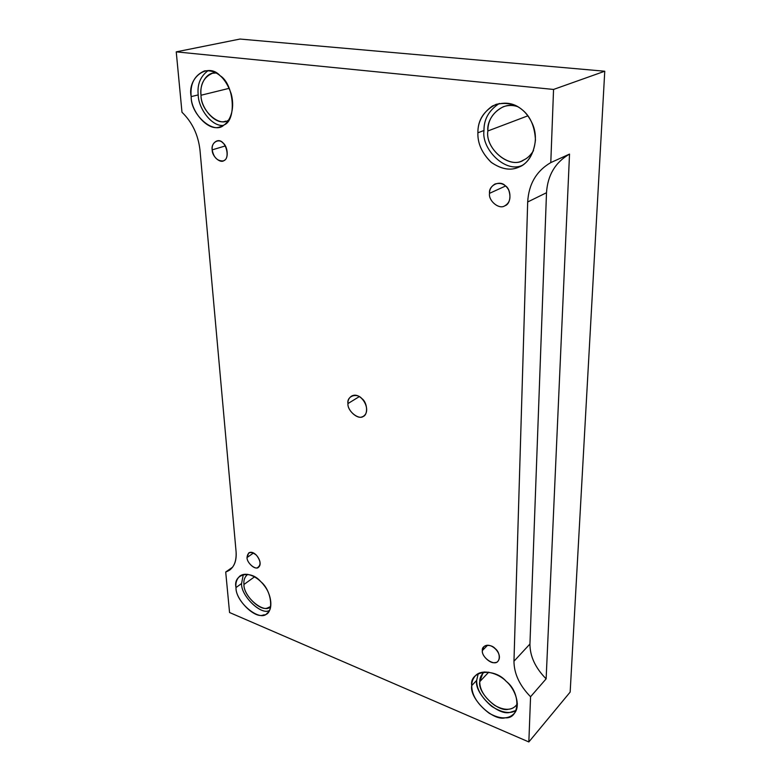<?xml version="1.0" encoding="UTF-8"?>
<svg xmlns="http://www.w3.org/2000/svg" width="781" height="781" viewBox="0 0 781 781"><rect width="100%" height="100%" fill="white"/><g stroke="black" fill="none" stroke-linecap="round" stroke-linejoin="round"><path stroke-width="1.17" d="M212.198 149.864C213.623 157.381 217.235 161.071 223.024 160.925C231.488 159.47 225.494 137.251 216.591 141.068C213.262 142.738 211.797 145.666 212.198 149.864L225.328 145.93L212.198 149.864C210.763 143.03 218.455 137.866 222.81 142.855C227.857 146.008 228.862 158.787 224.235 160.359C220.623 164.039 211.924 156.425 212.198 149.864M482.355 650.583C481.447 657.778 494.929 666.652 498.063 661.029C503.686 654.078 490.341 640.732 483.781 646.775L482.355 650.583L487.559 645.252L482.355 650.583C481.457 644.881 490.849 643.437 495.291 648.689C500.728 652.75 500.475 662.864 494.988 662.552C490.448 664.192 481.311 655.523 482.355 650.583M489.511 193.346C488.223 200.932 499.391 209.943 504.868 205.754C509.876 202.845 511.174 197.652 508.753 190.173C505.717 184.414 501.148 182.354 495.056 183.984C491.317 186.249 489.462 189.363 489.511 193.346L505.58 185.995L489.511 193.346C488.447 185.468 499.82 179.786 505.19 185.663C511.78 189.461 511.409 204.173 504.76 205.803C499.244 209.884 488.242 200.854 489.511 193.346M359.231 396.65L347.955 403.572C347.154 411.294 359.494 420.705 363.624 416.078C372.293 410.23 360.656 390.295 351.225 396.309C348.834 398.164 347.74 400.585 347.955 403.572L359.231 396.65M235.999 587.556C235.491 602.561 260.659 622.652 267.122 613.251C273.252 609.463 271.524 594.361 264.134 585.486C258.491 577.559 246.952 571.175 240.079 575.9C236.76 578.867 235.403 582.753 235.999 587.556L241.573 583.524L243.321 574.445L241.573 583.524L235.999 587.556C232.806 574.064 250.681 569.427 260.747 581.64C272.481 590.924 274.268 615.311 263.422 614.94C254.889 619.138 235.218 599.388 235.999 587.556M269.396 610.605C261.147 615.438 240.743 595.698 241.573 583.524C240.763 595.317 260.366 614.94 268.898 610.722M243.945 584.5C243.438 580.244 244.697 576.856 247.733 574.328L247.47 574.504C244.629 577.061 243.457 580.39 243.945 584.5C243.447 597.377 265.081 614.588 270.656 606.505L267.512 607.95C260.171 611.611 243.233 594.673 243.945 584.5L254.518 576.827L243.945 584.5M471.734 685.591C471.724 695.207 477.572 704.462 489.287 713.326C500.221 719.35 508.538 719.389 514.23 713.453C521.171 706.17 515.235 689.018 506.361 681.491C498.424 672.997 481.721 668.302 475.278 675.916C472.856 678.787 471.675 682.008 471.734 685.591L476.664 680.407L478.206 673.652L476.664 680.407L471.734 685.591C469.225 670.694 494.188 667.208 506.264 681.403C521.015 692.581 520.029 719.242 505.297 717.798C493.075 721.537 469.078 698.341 471.734 685.591M516.134 710.417C510.091 714.176 501.949 712.819 491.679 706.346C481.496 697.57 476.498 688.92 476.664 680.407C473.979 693.108 497.868 716.128 510.071 712.36L516.134 710.417M479.749 681.676C479.661 677.781 481.252 674.53 484.513 671.933L482.785 673.407L479.749 681.676C479.71 689.926 484.718 697.853 494.763 705.438C504.155 710.564 511.291 710.583 516.182 705.497L517.403 703.74C515.157 707.166 512.209 709.002 508.558 709.226C498.063 712.516 477.406 692.64 479.749 681.676L488.74 672.148L479.749 681.676M477.884 132.79C477.533 143.245 481.897 153.017 490.956 162.116C501.236 169.379 510.618 171.01 519.092 166.997C530.426 163.375 540.364 142.337 532.662 124.355C525.076 107.563 512.883 100.895 496.091 104.342C483.81 110.668 477.747 120.157 477.884 132.79L483.986 130.495C483.81 119.337 488.916 110.316 499.323 103.443C488.916 110.316 483.81 119.337 483.986 130.495L477.884 132.79C477.728 121.973 482.58 113.04 492.43 105.991C503.54 101.384 513.234 102.467 521.523 109.233C530.035 115.637 534.682 125.917 535.463 140.063C533.774 153.789 528.62 162.624 519.99 166.578C511.643 171 502.144 169.662 491.513 162.565C482.082 153.437 477.533 143.519 477.884 132.79M521.806 165.572C505.034 173.05 481.174 148.741 483.986 130.495C481.174 148.741 505.034 173.05 521.806 165.572M487.852 130.974C486.29 116.984 502.866 100.193 517.735 106.675C513.127 105.064 508.353 105.074 503.413 106.694C492.957 112.132 487.774 120.225 487.852 130.974C485.001 148.4 509.319 169.409 523.036 160.29C526.99 158.699 530.484 155.478 533.521 150.626C530.758 155.097 527.575 158.172 523.963 159.851C510.667 169.955 484.874 149.093 487.852 130.974L527.897 115.813L487.852 130.974M191.179 96.619C190.886 111.576 208.371 132.048 219.988 126.825C228.355 125.292 235.96 111.029 231.127 93.574C225.289 77.27 216.415 69.714 204.485 70.895C194.401 75.386 189.968 83.967 191.179 96.619L198.218 94.901C197.085 84.426 200.405 76.313 208.185 70.563C200.405 76.313 197.085 84.426 198.218 94.901L191.179 96.619C187.059 77.768 207.883 61.982 220.076 75.669C234.163 84.133 236.809 120.372 224.04 124.931C214.092 135.338 190.593 114.875 191.179 96.619M223.268 125.419C211.417 126.717 198.179 107.71 198.218 94.901C198.179 107.71 211.417 126.717 223.268 125.419M228.989 119.649C220.262 128.279 200.463 110.677 201.02 95.243C199.35 85.139 206.106 71.549 216.239 72.975L212.491 73.238C203.851 77.104 200.024 84.436 201.02 95.243C200.717 108.032 215.663 125.575 225.68 121.133M201.02 95.243L229.224 88.321L201.02 95.243M527.683 201.986L513.966 661.243L529.938 644.013L546.505 192.722L527.683 201.986L546.505 192.722C547.627 175.227 555.301 162.35 569.525 154.091L550.79 162.594C536.401 170.98 528.698 184.111 527.683 201.986C528.698 184.111 536.401 170.98 550.79 162.594L569.525 154.091C555.301 162.35 547.627 175.227 546.505 192.722L529.938 644.013C529.957 656.304 535.346 667.911 546.134 678.835L569.525 154.091L546.134 678.835C535.346 667.911 529.957 656.304 529.938 644.013L513.966 661.243C514.064 673.71 519.599 685.542 530.563 696.74L546.134 678.835L530.563 696.74L528.844 741.95L570.159 692.083L604.758 71.227L553.553 89.444L550.79 162.594L553.553 89.444L604.758 71.227L570.159 692.083L528.844 741.95L229.555 612.519L225.709 572.014L232.64 567.152L225.709 572.014L229.634 570.12C234.583 566.284 236.731 560.123 236.077 551.64L199.995 150.167C198.208 134.771 192.204 122.139 181.983 112.249L176.242 51.858L553.553 89.444L176.242 51.858L240.001 39.05L604.758 71.227L240.001 39.05L176.242 51.858L181.983 112.249C192.204 122.139 198.208 134.771 199.995 150.167L236.077 551.64C236.682 562.584 233.226 569.378 225.709 572.014L229.555 612.519L528.844 741.95L530.563 696.74C519.599 685.542 514.064 673.71 513.966 661.243L527.683 201.986M247.021 557.546C247.684 551.884 250.789 551.054 256.344 555.076C260.883 560.983 261.225 565.21 257.369 567.748C254.186 569.515 246.698 562.105 247.021 557.546C246.767 563.16 256.08 570.618 258.56 567.201C263.861 562.935 254.528 548.936 248.651 553.016L247.021 557.546L253.464 553.026L247.021 557.546M347.955 403.572C346.598 396.279 356.585 392.472 361.73 398.456C367.871 402.684 368.271 416.009 362.355 416.703C357.571 419.758 347.174 410.24 347.955 403.572"/></g></svg>
